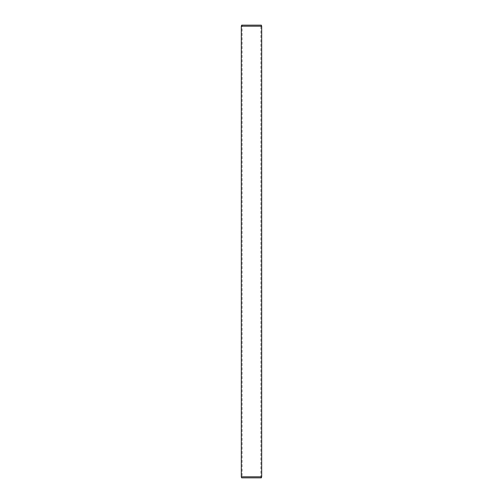 <?xml version="1.0" encoding="UTF-8"?>
<svg xmlns="http://www.w3.org/2000/svg" width="503" height="503" viewBox="0 0 503 503"><rect width="100%" height="100%" fill="white"/><g stroke="black" fill="none" stroke-linecap="round" stroke-linejoin="round"><path stroke-width="0.38" stroke-dasharray="2.52 1.89" d="M251.5 25.15L260.887 25.15L251.5 25.15M242.113 477.85L260.887 477.85L242.113 477.85L242.113 25.15M261.346 25.15L241.654 25.15M261.686 476.794L241.314 476.794M261.686 26.206L241.314 26.206M260.887 477.85L260.887 25.15"/><path stroke-width="0.75" d="M261.346 477.85L241.654 477.85L261.346 477.85L261.686 476.794L261.686 26.206L261.346 25.15L241.654 25.15L241.314 26.206L261.686 26.206M241.654 477.85L241.314 476.794L261.686 476.794M241.314 476.794L241.314 26.206"/></g></svg>
